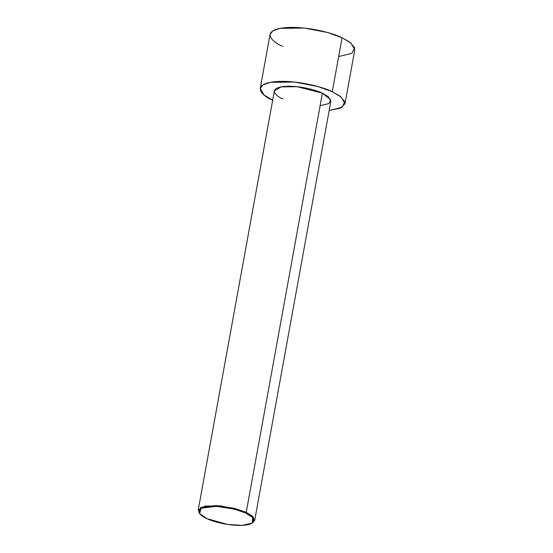 <?xml version="1.0" encoding="UTF-8"?>
<svg xmlns="http://www.w3.org/2000/svg" width="553" height="553" viewBox="0 0 553 553"><rect width="100%" height="100%" fill="white"/><g stroke="black" fill="none" stroke-linecap="round" stroke-linejoin="round"><path stroke-width="0.83" d="M282.853 98.925C276.141 96.305 268.039 88.943 282.396 86.683C297.3 84.678 317.27 90.305 322.392 93.16L246.216 512.348L322.392 93.16L297.21 86.703L281.159 86.89L274.378 90.906L198.202 510.101L204.976 506.078L221.034 505.891L246.216 512.348L245.663 513.011L252.666 517.608L252.147 523.124L242.096 525.35L227.47 524.424L207.009 518.652C212.013 521.438 231.541 526.94 246.12 524.984C260.152 522.772 252.23 515.576 245.663 513.011C240.659 510.225 221.131 504.723 206.552 506.679C192.52 508.891 200.442 516.087 207.009 518.652L199.612 513.578L201.133 508.2L216.278 506.334L234.382 509.119L245.663 513.011L246.216 512.348L234.679 508.366L216.154 505.518L200.663 507.426L199.115 512.928L199.612 513.578M272.684 100.231L263.975 94.971L260.256 88.342L263.076 84.83L270.424 82.314L294.507 82.038L317.733 86.482L332.277 91.722L342.086 37.749L327.542 32.509L304.316 28.065L280.233 28.341L272.885 30.857L270.064 34.369L260.256 88.342M282.777 46.39C272.712 42.457 260.553 31.424 282.085 28.03C304.447 25.023 334.399 33.47 342.086 37.749L349.828 42.159L354.646 47.758L351.881 53.344L338.671 56.551M344.989 103.743L354.798 49.77L350.968 43.044L342.086 37.749L332.277 91.722L341.16 97.017L344.989 103.743L340.634 108.063L329.173 110.496L342.183 107.254L344.823 101.676L339.984 96.111L332.277 91.722C324.597 87.443 294.638 78.996 272.276 82.003C250.744 85.397 262.903 96.429 272.968 100.363M252.147 523.124L252.839 522.689L253.371 517.055L246.216 512.348L252.133 515.88L254.691 520.366L330.867 101.178L328.316 96.692L322.392 93.16L330.77 99.837L328.924 103.556L320.118 105.692M254.691 520.366L252.472 522.903"/></g></svg>
